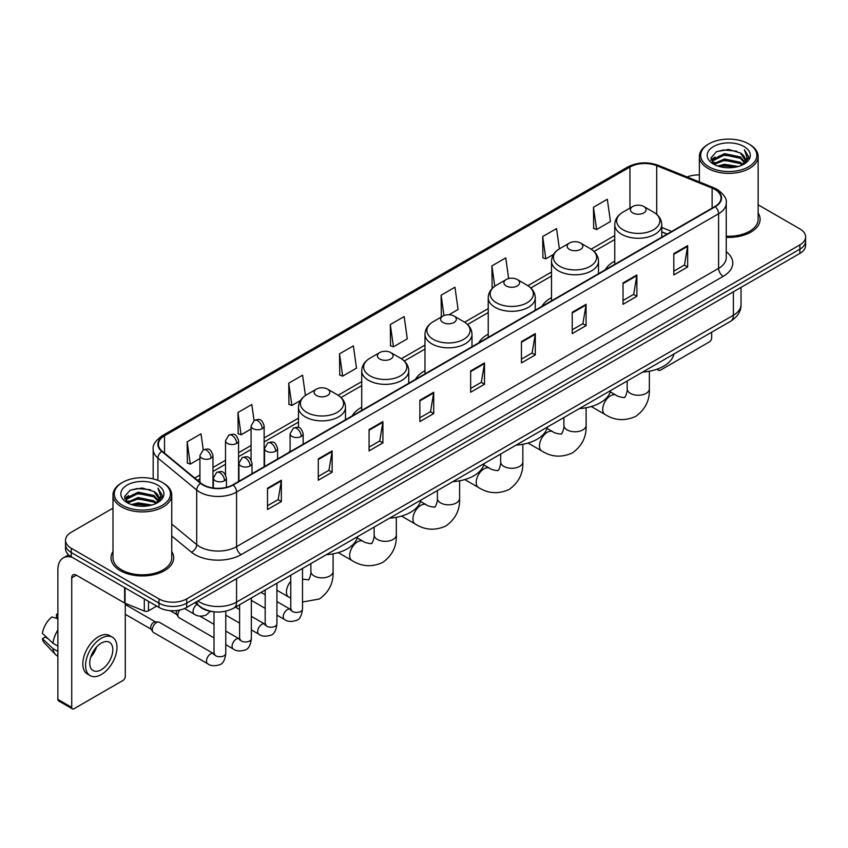 <?xml version="1.0" encoding="UTF-8"?>
<svg xmlns="http://www.w3.org/2000/svg" width="848" height="848" viewBox="0 0 848 848"><rect width="100%" height="100%" fill="white"/><g stroke="black" fill="none" stroke-linecap="round" stroke-linejoin="round"><path stroke-width="1.27" d="M290.101 450.638A34.609 19.981 0 0 0 288.967 452.419M361.725 407.231A34.609 19.981 0 0 0 352.227 415.891M424.986 370.714A34.609 19.981 0 0 0 415.478 379.374M488.236 334.186A34.609 19.981 0 0 0 478.738 342.857M551.497 297.669A34.609 19.981 0 0 0 541.989 306.329M614.758 261.152A34.609 19.981 0 0 0 605.249 269.812M667.058 234.122L661.769 231.981M212.594 611.609A19.589 11.31 180 0 1 200.202 606.977L194.966 602.652M112.985 508.164L71.264 532.258A19.589 11.31 0 0 0 65.529 540.25L65.529 548.783A19.589 11.31 0 0 0 71.264 556.776L158.989 607.433A19.589 11.31 0 0 0 186.698 607.433L799.865 253.425A19.589 11.31 0 0 0 805.6 245.422L805.6 241.161A19.589 11.31 0 0 1 799.865 249.153A19.589 11.31 0 0 0 805.6 241.161L805.6 236.889A19.589 11.31 0 0 0 799.865 228.896L758.144 204.803M65.529 540.25A19.589 11.31 0 0 0 71.264 548.253L158.989 598.9A19.589 11.31 0 0 0 186.698 598.9L186.698 603.161L799.865 249.153L186.698 603.161A19.589 11.31 0 0 1 158.989 603.161A19.589 11.31 0 0 0 186.698 603.161L186.698 607.433M71.264 548.253L71.264 552.514L158.989 603.161L71.264 552.514A19.589 11.31 0 0 1 65.529 544.522A19.589 11.31 0 0 0 71.264 552.514L71.264 556.776M112.985 551.55A31.344 18.094 0 0 0 111.024 557.846A31.344 18.094 0 0 0 120.204 570.64A31.344 18.094 0 0 0 154.368 574.562A31.344 18.094 0 0 0 173.713 557.846A31.344 18.094 0 0 0 171.752 551.55A31.344 18.094 0 0 1 173.713 557.846A31.344 18.094 0 0 1 154.368 574.562A31.344 18.094 0 0 1 120.204 570.64A31.344 18.094 0 0 1 111.024 557.846A31.344 18.094 0 0 1 112.985 551.55M714.906 189.443A20.893 12.063 180 0 1 721.023 197.976A20.893 12.063 180 0 1 714.906 206.499L232.871 484.802A20.893 12.063 180 0 1 200.976 483.19L162.18 451.21A20.893 12.063 180 0 1 158.406 444.288A20.893 12.063 180 0 1 164.523 435.755L629.958 167.045A20.893 12.063 180 0 1 656.712 165.689L712.119 188.086A20.893 12.063 180 0 1 714.906 189.443M715.277 189.231A21.423 12.37 0 0 0 712.415 187.843L657.02 165.445A21.423 12.37 0 0 0 629.587 166.833L164.152 435.543A21.423 12.37 0 0 0 161.756 451.38L200.552 483.371A21.423 12.37 0 0 0 233.232 485.014L715.277 206.711A21.423 12.37 0 0 0 715.277 189.231M267.502 488.215L267.502 509.542L281.345 501.55L281.345 480.222L267.502 488.215M267.502 505.758L278.165 499.599L281.292 480.933A5.226 3.021 -120 0 0 281.345 480.222M278.07 499.652L281.345 501.55M318.286 458.895L318.286 480.222L332.14 472.219L332.14 450.892L318.286 458.895M318.286 476.438L328.95 470.28L332.077 451.602A5.226 3.021 -120 0 0 332.14 450.892M328.865 470.333L332.14 472.219M369.071 429.576L369.071 450.892L382.925 442.9L382.925 421.573L369.071 429.576M369.071 447.119L379.745 440.949L382.872 422.283A5.226 3.021 -120 0 0 382.925 421.573M379.65 441.013L382.925 442.9M419.866 400.245L419.866 421.573L433.72 413.58L433.72 392.253L419.866 400.245M419.866 417.788L430.53 411.63L433.657 392.963A5.226 3.021 -120 0 0 433.72 392.253M430.445 411.683L433.72 413.58M673.81 253.637L673.81 274.964L687.664 266.961L687.664 245.634L673.81 253.637M673.81 271.18L684.484 265.011L687.611 246.344A5.226 3.021 -120 0 0 687.664 245.634M684.389 265.074L687.664 266.961M623.026 282.956L623.026 304.284L636.869 296.281L636.869 274.964L623.026 282.956M623.026 300.499L633.689 294.341L636.816 275.664A5.226 3.021 -120 0 0 636.869 274.964M633.594 294.394L636.869 296.281M572.23 312.276L572.23 333.603L586.085 325.611L586.085 304.284L572.23 312.276M572.23 329.819L582.905 323.66L586.032 304.994A5.226 3.021 -120 0 0 586.085 304.284M582.809 323.713L586.085 325.611M521.446 341.606L521.446 362.933L535.3 354.93L535.3 333.603L521.446 341.606M521.446 359.149L532.109 352.98L535.236 334.313A5.226 3.021 -120 0 0 535.3 333.603M532.014 353.044L535.3 354.93M470.651 370.926L470.651 392.253L484.505 384.25L484.505 362.923L470.651 370.926M470.651 388.469L481.325 382.31L484.452 363.633A5.226 3.021 -120 0 0 484.505 362.923M481.229 382.363L484.505 384.25M726.248 237.334A31.344 18.094 0 0 0 760.105 219.303A31.344 18.094 0 0 0 758.144 212.996A31.344 18.094 0 0 1 760.105 219.303A31.344 18.094 0 0 1 726.248 237.334M186.698 598.9L799.865 244.892A19.589 11.31 0 0 0 805.6 236.889M699.377 174.953A19.589 11.31 0 0 0 687.081 176.967M305.439 395.518L302.588 375.187L288.733 383.19L288.956 404.379M254.05 420.534L251.803 404.517L237.949 412.51L238.171 433.71M203.255 449.843L201.008 433.837L187.154 441.829L187.376 463.029M448.995 314.746L458.079 309.499L454.952 287.218L441.108 295.221L441.331 316.421M508.652 278.589L505.747 257.898L491.893 265.89L492.116 287.09M559.383 248.846L556.532 228.578L542.688 236.571L542.911 257.771M593.473 207.251L596.6 229.532L610.454 221.529L607.327 199.248L593.473 207.251L593.695 228.451M339.529 353.86L342.656 376.152L356.499 368.149L353.372 345.867L339.529 353.86L339.751 375.06M390.313 324.54L393.44 346.821L407.294 338.829L404.167 316.548L390.313 324.54L390.536 345.74M393.44 346.821L390.313 345.655M441.946 316.643L441.108 316.336M441.108 295.221L443.96 315.573M493.207 287.504L491.893 287.006M491.893 265.89L494.755 286.264M542.688 236.571L545.815 258.852L553.521 254.4M545.815 258.852L542.688 257.686M596.6 229.532L593.473 228.366M342.656 376.152L339.529 374.975M288.733 383.19L291.86 405.471L300.489 400.489M291.86 405.471L288.733 404.305M237.949 412.51L241.076 434.791L251.082 429.014M241.076 434.791L237.949 433.625M187.154 441.829L190.281 464.121L199.927 458.545M190.281 464.121L187.154 462.944M658.059 368.816L658.112 368.848A3.265 1.887 120 0 0 658.79 370.343A3.265 1.887 120 0 0 660.422 370.184L709.363 341.924A3.265 1.887 120 0 0 711.673 337.928L711.673 332.215M708.907 166.78A28.079 16.207 0 0 0 748.614 166.78A28.079 16.207 0 0 0 748.614 143.853L749.537 144.393A29.383 16.96 0 0 1 758.144 156.382A29.383 16.96 0 0 1 740.007 172.059A29.383 16.96 0 0 1 707.985 168.381A29.383 16.96 0 0 1 699.377 156.382A29.383 16.96 0 0 1 707.985 144.393L708.907 143.853A28.079 16.207 0 0 0 708.907 166.78M726.248 236.2A29.383 16.96 0 0 0 758.144 219.303L758.144 156.382M717.758 166.017L724.531 164.279L738.269 166.484M719.698 166.611L724.531 165.614L736.265 166.982M713.528 163.834L724.531 158.947L740.304 162.275L742.837 164.385M714.207 164.395L724.531 160.283L740.304 163.611L742.138 165.01M712.627 162.933L712.988 159.392L724.531 153.615L740.304 156.944L744.618 161.841M712.479 162.286L712.988 160.728L724.531 154.951L740.304 158.279L744.311 162.477M741.968 165.148A16.324 9.423 0 0 0 745.085 159.615A16.324 9.423 0 0 0 740.304 152.947L745.074 159.933M743.993 146.524A21.55 12.444 0 0 0 713.571 146.492A21.55 12.444 0 0 0 713.422 164.067A21.55 12.444 0 0 0 713.518 164.12A21.55 12.444 0 0 0 744.088 164.067A21.55 12.444 0 0 0 743.993 146.524M740.304 152.947L728.57 149.449L716.518 151.665L710.931 157.982L714.641 164.713M743.304 164.501L748.508 157.898L748.614 156.71L744.374 149.63L747.046 157.558L742.138 165.074M749.537 144.393L748.614 143.853A28.079 16.207 0 0 0 708.907 143.853M744.374 149.63L748.614 156.975M716.242 151.803L723.62 149.979L736.838 151.167M711.143 160.378L713.55 158.491M718.85 156.233L723.62 155.311L736.371 156.361M718.85 161.565L723.62 160.643L736.371 161.692M719.835 166.643L723.62 165.975L736.244 166.982M711.006 159.859L714.959 157.05M713.104 163.441L714.959 162.381M632.714 212.901A7.833 4.526 0 0 0 643.802 212.901A7.833 4.526 0 0 0 643.802 206.499L653.532 212.117A21.592 12.466 0 0 1 653.532 229.755A21.592 12.466 0 0 1 622.994 229.755A21.592 12.466 0 0 1 622.994 212.117C617.673 215.275 614.927 219.473 614.758 224.709A23.511 13.568 0 0 0 621.637 234.302A23.511 13.568 0 0 0 647.257 237.239A23.511 13.568 0 0 0 661.769 224.709C661.588 219.473 658.843 215.275 653.532 212.117L643.802 206.499A7.833 4.526 0 0 0 632.714 206.499A7.833 4.526 0 0 0 632.714 212.901M642.572 372.102A35.913 20.734 0 0 0 673.916 354.008M569.464 249.418A7.833 4.526 0 0 0 580.541 249.418A7.833 4.526 0 0 0 580.541 243.026L590.272 248.644A21.592 12.466 0 0 1 590.272 266.272A21.592 12.466 0 0 1 559.733 266.272A21.592 12.466 0 0 1 559.733 248.644C554.412 251.803 551.666 255.99 551.497 261.226A23.511 13.568 0 0 0 558.387 270.819A23.511 13.568 0 0 0 583.996 273.766A23.511 13.568 0 0 0 598.508 261.226C598.338 255.99 595.593 251.803 590.272 248.644L580.541 243.026A7.833 4.526 0 0 0 569.464 243.026A7.833 4.526 0 0 0 569.464 249.418M579.322 408.619A35.913 20.734 0 0 0 610.655 390.536M506.203 285.946A7.833 4.526 0 0 0 517.291 285.946A7.833 4.526 0 0 0 517.291 279.543L527.021 285.161A21.592 12.466 0 0 1 527.021 302.789A21.592 12.466 0 0 1 496.483 302.789A21.592 12.466 0 0 1 496.483 285.161C491.162 288.32 488.416 292.518 488.236 297.743A23.511 13.568 0 0 0 495.126 307.347A23.511 13.568 0 0 0 520.746 310.283A23.511 13.568 0 0 0 535.258 297.743C535.077 292.518 532.332 288.32 527.021 285.161L517.291 279.543A7.833 4.526 0 0 0 506.203 279.543A7.833 4.526 0 0 0 506.203 285.946M516.061 445.147A35.913 20.734 0 0 0 547.405 427.053M442.953 322.463A7.833 4.526 0 0 0 454.03 322.463A7.833 4.526 0 0 0 454.03 316.06L463.761 321.678A21.592 12.466 0 0 1 463.761 339.317A21.592 12.466 0 0 1 433.222 339.317A21.592 12.466 0 0 1 433.222 321.678C427.901 324.837 425.155 329.035 424.986 334.271A23.511 13.568 0 0 0 431.865 343.864A23.511 13.568 0 0 0 457.485 346.8A23.511 13.568 0 0 0 471.997 334.271C471.827 329.035 469.082 324.837 463.761 321.678L454.03 316.06A7.833 4.526 0 0 0 442.953 316.06A7.833 4.526 0 0 0 442.953 322.463M452.811 481.664A35.913 20.734 0 0 0 484.144 463.57M379.692 358.98A7.833 4.526 0 0 0 390.78 358.98A7.833 4.526 0 0 0 390.78 352.588L400.51 358.206A21.592 12.466 0 0 1 400.51 375.834A21.592 12.466 0 0 1 369.961 375.834A21.592 12.466 0 0 1 369.961 358.206C364.651 361.365 361.905 365.552 361.725 370.788A23.511 13.568 0 0 0 368.615 380.381A23.511 13.568 0 0 0 394.235 383.328A23.511 13.568 0 0 0 408.747 370.788C408.566 365.552 405.821 361.365 400.51 358.206L390.78 352.588A7.833 4.526 0 0 0 379.692 352.588A7.833 4.526 0 0 0 379.692 358.98M389.55 518.181A35.913 20.734 0 0 0 420.894 500.097M316.442 395.507A7.833 4.526 0 0 0 327.519 395.507A7.833 4.526 0 0 0 327.519 389.105L337.25 394.723A21.592 12.466 0 0 1 337.25 412.351A21.592 12.466 0 0 1 306.711 412.351A21.592 12.466 0 0 1 306.711 394.723C301.39 397.882 298.644 402.079 298.475 407.305A23.511 13.568 0 0 0 305.354 416.909A23.511 13.568 0 0 0 330.974 419.845A23.511 13.568 0 0 0 345.486 407.305C345.316 402.079 342.571 397.882 337.25 394.723L327.519 389.105A7.833 4.526 0 0 0 316.442 389.105A7.833 4.526 0 0 0 316.442 395.507M326.3 554.709A35.913 20.734 0 0 0 357.633 536.614M214.014 637.876L179.098 617.715A5.872 3.392 -60 0 1 178.356 616.994A5.872 3.392 -60 0 1 177.879 615.033A5.872 3.392 -60 0 1 179.681 610.03M178.356 616.994L176.607 614.185A4.24 2.449 -60 0 1 176.257 612.765A4.24 2.449 -60 0 1 176.776 610.507M152.301 629.799A5.872 3.392 -60 0 1 156.456 622.602A5.872 3.392 -60 0 1 158.396 622.029A5.872 3.392 -60 0 1 159.392 622.305L213.601 653.607A5.872 3.392 -60 0 0 210.919 653.755A5.872 3.392 -60 0 0 210.654 653.893A5.872 3.392 -60 0 0 206.817 659.076A5.872 3.392 -60 0 0 207.718 663.783L153.509 632.491A5.872 3.392 -60 0 1 152.778 631.76A5.872 3.392 -60 0 1 152.301 629.799M152.778 631.76L151.029 628.951A4.24 2.449 -60 0 1 150.679 627.531A4.24 2.449 -60 0 1 153.679 622.337A4.24 2.449 -60 0 1 155.089 621.923L158.396 622.029M148.485 601.359L148.485 610.825L156.679 606.097M72.239 557.348A26.118 15.084 -120 0 0 63.282 557.889A26.118 15.084 -120 0 0 57.876 569.845L57.876 699.399L71.73 707.391L71.73 577.838A6.53 3.774 60 0 1 73.076 574.849A6.53 3.774 60 0 1 76.341 575.177L124.624 603.045L124.624 587.59M71.73 707.391A3.265 1.887 120 0 0 72.398 708.886L58.554 700.893A3.265 1.887 -60 0 1 57.876 699.399M72.398 708.886A3.265 1.887 120 0 0 74.03 708.727L122.981 680.467A3.265 1.887 120 0 0 125.281 676.471L125.281 603.352M148.485 610.825A3.265 1.887 180 0 1 144.308 611.037L125.059 603.257A3.265 1.887 180 0 1 124.624 603.045M101.272 669.75A16.324 9.423 120 0 0 111.936 655.366A16.324 9.423 120 0 0 109.434 642.286A16.324 9.423 120 0 0 101.272 643.102A16.324 9.423 120 0 0 90.609 657.486A16.324 9.423 120 0 0 93.11 670.567A16.324 9.423 120 0 0 101.272 669.75M90.725 657.105A16.324 9.423 120 0 0 96.587 646.95M57.876 614.715L56.487 614.302L56.487 617.577L57.876 618.383M112.381 637.198L109.604 635.597A22.196 12.815 120 0 0 98.506 636.7A22.196 12.815 120 0 0 84.005 656.267A22.196 12.815 120 0 0 87.408 674.054L90.174 675.655A22.196 12.815 120 0 0 101.272 674.552A22.196 12.815 120 0 0 115.784 654.995A22.196 12.815 120 0 0 112.381 637.198A22.196 12.815 120 0 0 101.272 638.3A22.196 12.815 120 0 0 86.772 657.868A22.196 12.815 120 0 0 90.174 675.655M57.876 629.979A21.55 12.444 120 0 0 52.968 643.261L42.4 633.371A16.981 9.805 120 0 1 51.876 616.962L57.876 618.786M57.876 646.091L52.968 643.261M48.113 638.724L45.241 637.06L42.4 638.703L52.968 648.593L57.876 651.423M52.968 648.593A21.55 12.444 120 0 0 55.629 654.614A21.55 12.444 120 0 0 57.261 655.896L57.876 656.246M57.876 613.91A16.981 9.805 120 0 0 56.487 614.302M42.4 638.703A16.981 9.805 120 0 0 44.403 642.932L55.629 654.614M122.515 505.334A28.079 16.207 0 0 0 162.222 505.334A28.079 16.207 0 0 0 162.222 482.406L163.145 482.936A29.383 16.96 0 0 1 171.752 494.935A29.383 16.96 0 0 1 153.615 510.613A29.383 16.96 0 0 1 121.593 506.934A29.383 16.96 0 0 1 112.985 494.935A29.383 16.96 0 0 1 121.593 482.936L122.515 482.406A28.079 16.207 0 0 0 122.515 505.334M112.985 494.935L112.985 557.846A29.383 16.96 0 0 0 121.593 569.845A29.383 16.96 0 0 0 153.615 573.524A29.383 16.96 0 0 0 171.752 557.846L171.752 494.935M131.366 504.571L138.15 502.832L151.877 505.026M133.306 505.154L138.15 504.157L149.873 505.525M127.136 502.387L138.15 497.5L153.912 500.829L156.445 502.928M127.815 502.938L138.15 498.825L153.912 502.154L155.746 503.564M126.235 501.475L126.606 497.946L138.15 492.169L153.912 495.497L158.226 500.394M126.098 500.829L126.606 499.271L138.15 493.494L153.912 496.822L157.919 501.03M155.576 503.701A16.324 9.423 0 0 0 158.693 498.158A16.324 9.423 0 0 0 153.912 491.49L158.682 498.486M157.611 485.067A21.55 12.444 0 0 0 127.179 485.045A21.55 12.444 0 0 0 127.041 502.61A21.55 12.444 0 0 0 127.136 502.663A21.55 12.444 0 0 0 157.696 502.61A21.55 12.444 0 0 0 157.611 485.067M153.912 491.49L142.178 487.992L130.136 490.208L124.539 496.525L128.249 503.256M156.922 503.044L162.127 496.44L162.222 495.253L157.993 488.172L160.664 496.112L155.756 503.617M163.145 482.936L162.222 482.406A28.079 16.207 0 0 0 122.515 482.406M157.993 488.172L162.222 495.529M129.85 490.345L137.228 488.533L150.456 489.72M124.751 498.931L127.168 497.034M132.468 494.787L137.228 493.865L149.979 494.903M132.468 500.119L137.228 499.196L149.979 500.235M133.443 505.196L137.228 504.528L149.852 505.535M124.614 498.401L128.567 495.592M126.723 501.995L128.567 500.924M197.87 600.978A26.118 15.084 0 0 0 199.619 602.101A26.118 15.084 0 0 0 236.56 602.101L733.372 315.265A26.118 15.084 0 0 0 741.025 304.602C741.216 311.089 737.76 316.633 730.669 321.244L233.857 608.08A13.059 7.537 60 0 0 236.56 602.101L236.56 578.643M733.372 291.807L733.372 315.265A13.059 7.537 60 0 1 730.669 321.244M196.81 601.592A13.059 8.734 129.5 0 0 199.089 605.832L195.125 602.568M799.865 253.425L799.865 244.892M158.989 607.433L158.989 598.9M726.248 251.708A32.648 18.847 180 0 1 723.217 276.342L241.182 554.645A6.53 3.774 60 0 1 236.56 546.653L718.595 268.35A26.118 15.084 0 0 0 726.248 257.686L726.248 203.085A26.118 15.084 180 0 1 718.595 213.749A6.53 3.774 -120 0 0 715.277 206.711M241.182 554.645A32.648 18.847 180 0 1 195.008 554.645A32.648 18.847 180 0 1 191.351 552.133L171.752 535.978M200.552 483.371A6.53 4.367 129.5 0 0 196.694 490.038L196.694 544.639A26.118 15.084 0 0 0 199.619 546.653A26.118 15.084 0 0 0 236.56 546.653L236.56 492.052A26.118 15.084 180 0 1 196.694 490.038L157.908 458.058A26.118 15.084 180 0 1 153.181 449.408L153.181 478.908M726.248 203.085C727.118 199.015 724.118 194.457 717.249 189.433L713.815 187.768A6.53 3.053 112 0 0 712.415 187.843M713.815 187.768L658.408 165.371C647.596 161.544 637.336 162.106 627.615 167.045A6.53 3.774 60 0 1 629.587 166.833M164.152 435.543A6.53 3.774 -120 0 0 162.18 435.755C155.407 440.631 152.407 445.179 153.181 449.408M161.756 451.38A6.53 4.367 129.5 0 0 157.908 458.058L157.908 480.36M658.408 165.371A6.53 3.053 112 0 0 657.02 165.445M233.232 485.014A6.53 3.774 60 0 1 236.56 492.052L718.595 213.749L718.595 268.35A6.53 3.774 60 0 0 723.217 276.342M171.752 524.075L196.694 544.639A6.53 4.367 -50.5 0 1 191.351 552.133M164.523 435.755L164.523 453.139M712.119 188.086L712.119 208.11M656.712 165.689L656.712 214.385M671.68 231.462L661.769 227.444M629.958 167.045L629.958 208.099M614.758 235.532L591.141 249.164M551.497 272.06L527.88 285.691M488.236 308.577L464.63 322.208M424.986 345.094L401.369 358.725M361.725 381.621L338.119 395.253M298.475 418.138L264.141 437.96M251.082 445.497L238.564 452.726M225.504 460.263L212.986 467.492M199.927 475.028L194.722 478.039M470.651 371.604L484.452 363.633M521.446 342.274L535.236 334.313M572.23 312.954L586.032 304.994M623.026 283.635L636.816 275.664M673.81 254.305L687.611 246.344M419.866 400.924L433.657 392.963M369.071 430.243L382.872 422.283M318.286 459.574L332.077 451.602M267.502 488.893L281.292 480.933M649.356 371.244L649.356 388.84A11.098 6.413 180 0 1 646.112 393.377A11.098 6.413 180 0 1 630.414 393.377A11.098 6.413 180 0 1 627.16 388.84C627.838 390.695 624.955 398.74 624.594 397.161C625.782 398.263 617.376 396.737 616.104 395.221L610.295 391.871M649.356 388.84C649.833 400.33 645.275 409.51 635.693 416.389C624.955 421.255 614.726 420.608 605.006 414.449A11.098 6.413 -60 0 1 603.31 405.556A11.098 6.413 -60 0 1 610.56 395.772A11.098 6.413 -60 0 1 616.104 395.221M586.106 407.761L586.106 425.357A11.098 6.413 180 0 1 582.852 429.894A11.098 6.413 180 0 1 567.153 429.894A11.098 6.413 180 0 1 563.899 425.357C564.577 427.212 561.694 435.257 561.344 433.678C562.531 434.78 554.115 433.254 552.854 431.738L547.045 428.388M586.106 425.357C586.583 436.847 582.025 446.037 572.442 452.906C561.694 457.772 551.465 457.125 541.745 450.966A11.098 6.413 -60 0 1 540.049 442.073A11.098 6.413 -60 0 1 547.299 432.289A11.098 6.413 -60 0 1 552.854 431.738M522.845 444.278L522.845 461.884A11.098 6.413 180 0 1 519.601 466.411A11.098 6.413 180 0 1 503.903 466.411A11.098 6.413 180 0 1 500.649 461.884C501.327 463.739 498.444 471.785 498.083 470.205C499.271 471.297 490.865 469.771 489.593 468.266L483.784 464.905M522.845 461.884C523.322 473.375 518.764 482.554 509.182 489.434C498.444 494.289 488.215 493.642 478.495 487.494A11.098 6.413 -60 0 1 476.788 478.59A11.098 6.413 -60 0 1 484.049 468.817A11.098 6.413 -60 0 1 489.593 468.266M459.595 480.805L459.595 498.401A11.098 6.413 180 0 1 456.341 502.938A11.098 6.413 180 0 1 440.642 502.938A11.098 6.413 180 0 1 437.388 498.401C438.066 500.256 435.183 508.302 434.823 506.722C436.02 507.825 427.604 506.298 426.343 504.783L420.534 501.433M459.595 498.401C460.061 509.892 455.514 519.071 445.931 525.951C435.183 530.816 424.954 530.17 415.234 524.011A11.098 6.413 -60 0 1 413.538 515.118A11.098 6.413 -60 0 1 420.788 505.334A11.098 6.413 -60 0 1 426.343 504.783M396.334 517.322L396.334 534.918A11.098 6.413 180 0 1 393.08 539.455A11.098 6.413 180 0 1 377.381 539.455A11.098 6.413 180 0 1 374.138 534.918C374.805 536.773 371.922 544.819 371.572 543.239C372.76 544.342 364.354 542.815 363.082 541.3L357.273 537.95M396.334 534.918C396.811 546.409 392.253 555.599 382.671 562.468C371.933 567.333 361.704 566.687 351.984 560.528A11.098 6.413 -60 0 1 350.277 551.635A11.098 6.413 -60 0 1 357.527 541.851A11.098 6.413 -60 0 1 363.082 541.3M333.084 553.839L333.084 571.446A11.098 6.413 180 0 1 329.83 575.972A11.098 6.413 180 0 1 314.131 575.972A11.098 6.413 180 0 1 310.877 571.446C311.555 573.301 308.672 581.346 308.312 579.767L302.503 579.152M290.758 598.158L288.723 597.056A11.098 6.413 -60 0 1 290.758 581.368M301.252 436.423A6.53 3.774 0 0 0 303.16 433.752C300.51 425.378 297.934 427.053 293.366 428.102A6.53 3.774 60 0 1 296.63 428.42A6.53 3.774 -120 0 1 301.252 436.423A6.53 3.774 0 0 1 292.009 436.423A6.53 3.774 0 0 1 290.101 433.752L293.366 428.102M276.925 615.129L284.462 619.475A5.872 3.392 -60 0 1 283.561 614.768A5.872 3.392 -60 0 1 287.398 609.585A5.872 3.392 -60 0 1 287.663 609.447A5.872 3.392 -60 0 1 290.334 609.299L276.925 601.561M291.087 609.892L290.567 610.327L290.758 609.055A5.872 3.392 -0 0 0 292.475 611.461A5.872 3.392 -0 0 0 300.521 611.599A5.872 3.392 -0 0 0 302.503 609.055C301.697 615.881 299.588 619.697 296.164 620.492C291.256 621.987 287.355 621.648 284.462 619.475M275.674 451.189A6.53 3.774 0 0 0 277.582 448.528C274.932 440.144 272.356 441.819 267.788 442.868A6.53 3.774 60 0 1 271.053 443.197A6.53 3.774 -120 0 1 275.674 451.189A6.53 3.774 0 0 1 266.431 451.189A6.53 3.774 0 0 1 264.523 448.528L267.788 442.868M251.347 629.894L258.884 634.251A5.872 3.392 -60 0 1 257.983 629.534A5.872 3.392 -60 0 1 261.82 624.361A5.872 3.392 -60 0 1 262.074 624.213A5.872 3.392 -60 0 1 264.756 624.064L251.347 616.326M265.509 624.658L264.989 625.093L265.18 623.821A5.872 3.392 -0 0 0 266.897 626.227A5.872 3.392 -0 0 0 274.943 626.375A5.872 3.392 -0 0 0 276.925 623.821C276.119 630.647 274.01 634.463 270.586 635.258C265.678 636.753 261.778 636.413 258.884 634.251M250.086 465.955A6.53 3.774 0 0 0 252.004 463.294C249.354 454.92 246.779 456.584 242.21 457.634A6.53 3.774 60 0 1 245.475 457.962A6.53 3.774 -120 0 1 250.086 465.955A6.53 3.774 0 0 1 240.853 465.955A6.53 3.774 0 0 1 238.945 463.294L242.21 457.634M225.769 644.671L233.295 649.017A5.872 3.392 -60 0 1 232.394 644.3A5.872 3.392 -60 0 1 236.242 639.127A5.872 3.392 -60 0 1 236.497 638.989A5.872 3.392 -60 0 1 239.178 638.83L225.769 631.092M239.931 639.424L239.412 639.858L239.592 638.597A5.872 3.392 -0 0 0 241.32 640.993A5.872 3.392 -0 0 0 249.354 641.141A5.872 3.392 -0 0 0 251.347 638.597C250.542 645.413 248.432 649.229 245.008 650.024C240.101 651.518 236.2 651.179 233.295 649.017M224.508 480.731A6.53 3.774 0 0 0 226.427 478.06C223.777 469.686 221.201 471.35 216.632 472.41A6.53 3.774 60 0 1 219.897 472.728A6.53 3.774 -120 0 1 224.508 480.731A6.53 3.774 0 0 1 215.275 480.731A6.53 3.774 0 0 1 213.367 478.06L216.632 472.41M214.353 654.2L213.823 654.635L214.014 653.363A5.872 3.392 -0 0 0 215.742 655.758A5.872 3.392 -0 0 0 223.777 655.907A5.872 3.392 -0 0 0 225.769 653.363C224.964 660.189 222.854 663.995 219.431 664.8C214.523 666.295 210.611 665.956 207.718 663.783M262.233 428.664A6.53 3.774 0 0 0 264.141 426.003C261.491 417.619 258.916 419.294 254.347 420.343A6.53 3.774 60 0 1 257.612 420.672A6.53 3.774 -120 0 1 262.233 428.664A6.53 3.774 0 0 1 253.001 428.664A6.53 3.774 0 0 1 251.082 426.003L254.347 420.343M236.656 443.43A6.53 3.774 0 0 0 238.564 440.769C235.914 432.395 233.338 434.059 228.769 435.109A6.53 3.774 60 0 1 232.034 435.437A6.53 3.774 -120 0 1 236.656 443.43A6.53 3.774 0 0 1 227.423 443.43A6.53 3.774 0 0 1 225.504 440.769L228.769 435.109M211.078 458.196A6.53 3.774 0 0 0 212.986 455.535C210.336 447.161 207.76 448.825 203.191 449.875A6.53 3.774 60 0 1 206.456 450.203A6.53 3.774 -120 0 1 211.078 458.196A6.53 3.774 0 0 1 201.835 458.196A6.53 3.774 0 0 1 199.927 455.535L203.191 449.875M210.346 611.281L205.99 615.182C201.082 616.676 197.181 616.337 194.287 614.175A5.872 3.392 -60 0 1 193.068 611.482A5.872 3.392 -60 0 1 197.054 604.38M71.73 577.838L76.341 575.177M125.059 587.834L125.059 603.257M144.308 611.037L144.308 598.953M233.857 608.08C223.342 613.358 212.837 613.358 202.333 608.08L199.089 605.832M741.025 304.602L741.025 287.387M627.615 167.045L162.18 435.755M614.758 239.507L594.066 251.453M551.497 276.035L530.806 287.97M488.236 312.552L467.555 324.498M424.986 349.069L404.295 361.015M361.725 385.596L341.044 397.532M298.475 422.113L264.141 441.935M251.082 449.472L238.564 456.701M225.504 464.238L212.986 471.467M199.927 479.003L197.563 480.371M667.206 234.037L661.769 231.843M658.79 370.343L656.893 369.251M712.437 162.699L712.437 161.618M699.377 181.938L699.377 156.382M605.006 414.449L591.279 406.521M661.769 237.186L661.769 224.709M614.758 264.322L614.758 224.709M632.714 206.499L622.994 212.117M627.16 381.006L627.16 388.84M541.745 450.966L528.018 443.048M598.508 273.703L598.508 261.226M551.497 300.849L551.497 261.226M569.464 243.026L559.733 248.644M563.899 417.523L563.899 425.357M478.495 487.494L464.768 479.565M535.258 310.22L535.258 297.743M488.236 337.366L488.236 297.743M506.203 279.543L496.483 285.161M500.649 454.051L500.649 461.884M415.234 524.011L401.507 516.082M471.997 346.747L471.997 334.271M424.986 373.883L424.986 334.271M442.953 316.06L433.222 321.678M437.388 490.568L437.388 498.401M351.984 560.528L338.257 552.61M408.747 383.264L408.747 370.788M361.725 410.411L361.725 370.788M379.692 352.588L369.961 358.206M374.138 527.085L374.138 534.918M333.084 571.446C333.55 582.936 329.003 592.116 319.42 598.995L302.503 602.016M288.723 597.056L276.925 590.24M345.486 419.781L345.486 407.305M298.475 427.487L298.475 407.305M316.442 389.105L306.711 394.723M310.877 563.613L310.877 571.446M291.532 609.765L290.334 609.299M302.503 568.436L302.503 609.055M303.16 444.225L303.16 433.752M265.18 608.345L251.347 600.363M290.758 575.23L290.758 609.055M290.101 451.761L290.101 433.752M265.18 594.777L261.036 592.381M265.954 624.541L264.756 624.064M276.925 583.212L276.925 623.821M277.582 458.991L277.582 448.528M239.592 623.11L225.769 615.129M265.18 589.996L265.18 623.821M264.523 466.527L264.523 448.528M239.592 609.542L235.458 607.147M240.366 639.307L239.178 638.83M251.347 597.978L251.347 638.597M252.004 473.756L252.004 463.294M170.077 610.624L176.819 614.524M239.592 604.762L239.592 638.597M238.945 481.293L238.945 463.294M214.014 624.308L199.831 616.125M214.788 654.073L213.601 653.607M225.769 611.185L225.769 653.363M226.427 487.335L226.427 478.06M125.281 614.302L151.241 629.29M214.014 611.8L214.014 653.363M213.367 488.024L213.367 478.06M125.281 604.507L155.481 621.934M264.141 466.75L264.141 426.003M251.082 459.955L251.082 426.003M238.564 481.516L238.564 440.769M225.504 474.721L225.504 440.769M212.986 487.971L212.986 455.535M194.287 614.175L184.493 608.525M199.927 482.332L199.927 455.535M63.282 557.889L68.571 554.836M126.045 501.253L126.045 500.172"/></g></svg>
